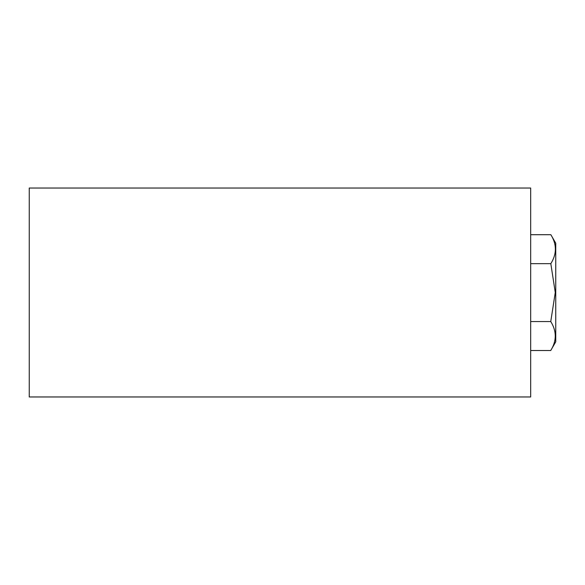 <?xml version="1.0" encoding="UTF-8"?>
<svg xmlns="http://www.w3.org/2000/svg" width="585" height="585" viewBox="0 0 585 585"><rect width="100%" height="100%" fill="white"/><g stroke="black" fill="none" stroke-linecap="round" stroke-linejoin="round"><path stroke-width="0.88" d="M29.25 188.034L530.675 188.034L530.675 396.966L29.25 396.966L29.25 188.034M555.75 292.5L555.75 341.808L550.726 350.51C556.759 340.858 556.766 331.205 550.756 321.56L555.267 292.5L550.821 263.659C556.876 254.007 556.891 244.355 550.851 234.709L555.75 243.192L555.75 292.5M530.675 350.51L550.726 350.51M530.675 234.709L550.851 234.709M530.675 263.659L550.821 263.659M530.675 321.56L550.756 321.56"/></g></svg>
